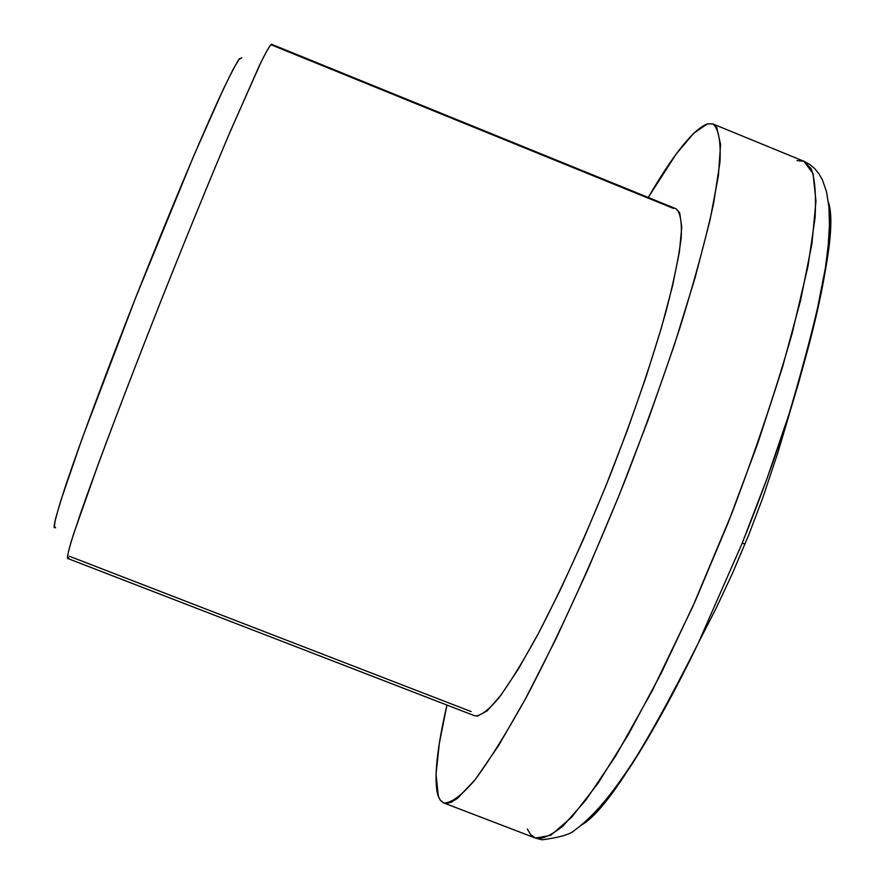 <?xml version="1.0" encoding="UTF-8"?>
<svg xmlns="http://www.w3.org/2000/svg" width="884" height="884" viewBox="0 0 884 884"><rect width="100%" height="100%" fill="white"/><g stroke="black" fill="none" stroke-linecap="round" stroke-linejoin="round"><path stroke-width="1.33" d="M68.654 557.561C66.852 558.865 67.748 553.384 71.339 541.107L80.599 513.239C97.141 465.868 127.064 386.639 160.645 301.698C186.557 236.558 209.961 179.33 230.879 130.003L261.288 61.626C267.454 49.272 270.924 43.736 271.708 45.029L673.464 208.425M54.112 527.66L55.449 519.162L60.598 501.206L82.09 438.619L135.429 298.306L193.883 155.518L223.287 89.306L233.122 69.339L239.299 58.852L241.774 57.769L238.735 59.648C234.415 66.632 227.729 79.836 218.668 99.262C198.745 142.899 168.435 215.121 137.805 292.284C107.329 369.446 80.411 441.735 65.67 485.581C59.305 505.129 55.471 518.488 54.156 525.671L55.581 527.87M742.118 543.384C760.074 498.896 775.655 456 788.859 414.684C823.568 297.4 836.761 226.602 828.441 202.292C834.584 239.034 821.391 309.831 788.859 414.684L767.091 478.343L742.118 543.384L745.146 543.726L742.118 543.384L698.216 643.243L742.118 543.384M797.081 160.612L803.887 161.264L811.048 168.557C814.816 177.618 816.186 193.861 815.136 217.298L808.075 265.797L792.186 333.257C776.704 387.656 756.704 447.426 732.173 512.554L692.537 607.109L652.315 690.603L615.839 755.721L585.749 800.285L562.788 826.197C550.865 835.634 541.759 839.59 535.472 838.076L530.687 834.64L527.317 829.081M581.473 825.026C604.888 811.987 643.795 751.389 698.216 643.243C650.049 741.886 611.142 802.484 581.473 825.026M271.432 44.2C269.719 45.427 265.576 52.83 259.012 66.399L228.823 134.821C208.746 182.325 186.469 236.824 161.982 298.328C137.661 359.898 116.522 414.85 98.599 463.205L73.681 533.726C69.162 548.102 67.107 556.334 67.516 558.401L474.973 715.885C480.52 716.139 488.377 710.283 498.543 698.316C509.935 682.779 523.03 661.53 537.826 634.557C561.473 589.274 585.495 536.4 609.872 475.957C633.552 415.215 652.293 360.263 666.116 311.069C673.818 281.3 678.846 256.846 681.199 237.719C682.006 222.039 680.293 212.392 676.083 208.779L271.432 44.2M707.465 123.859L713.001 123.981C718.581 128.688 720.913 141.341 719.985 161.927L713.565 203.674C705.896 238.647 694.78 279.687 680.238 326.793C663.917 376.462 645.342 428.121 624.524 481.758C592.335 561.848 558.202 636.69 527.24 695.553C507.416 731.51 489.946 759.688 474.83 780.097C461.393 795.722 451.028 803.335 443.735 802.937L440.199 800.086L437.735 794.749C433.768 778.826 436.829 748.925 446.939 705.045L439.337 743.356L436.022 774.24L438.409 796.738L440.586 800.595L443.459 802.827L447.05 803.379L451.337 802.197L457.415 798.407L475.437 779.323L498.466 745.787L525.682 698.448L555.903 638.999L587.606 570.114L619.076 495.394L648.502 418.983L674.271 345.169L695.045 277.952L709.907 220.657L718.416 175.673L720.571 144.39L716.714 127.23L712.714 123.87L707.465 123.859L693.609 133.34L675.995 154.346L648.237 197.463C673.851 153.606 693.597 129.075 707.465 123.859M535.472 838.076L550.633 835.369L571.628 817.291L597.86 783.522L628.27 734.737L661.387 672.812L695.354 600.822L728.129 522.853L757.699 443.602L782.307 367.899L800.639 300.118L811.921 243.741L815.965 201.176L813.07 173.629L803.887 161.264L809.578 164.325L814.628 168.535L818.893 173.75L822.374 179.828L826.551 191.861L828.96 207.232L829.457 225L828.231 245.244L825.391 267.974L815.081 320.649L798.937 381.711L778.03 452.144L762.616 498.322L748.803 534.709L732.792 572.611L716.15 608.225L698.216 643.243C668.956 703.995 641.441 751.964 615.673 787.125C601.418 806.341 587.794 820.661 574.799 830.098C570.644 834.253 559.716 837.491 542.014 839.8L535.472 838.076L443.823 802.97M675.94 208.723L679.641 212.668L681.752 227.044L679.453 251.542L672.614 285.609L661.32 328.074L645.961 377.192L627.209 430.652L605.938 485.791L583.263 539.781L560.334 589.882L538.301 633.662L518.223 669.199L500.952 695.167L487.117 710.88L477.128 716.228M471.172 711.587L69.538 556.323M713.222 124.069L803.887 161.264"/></g></svg>
